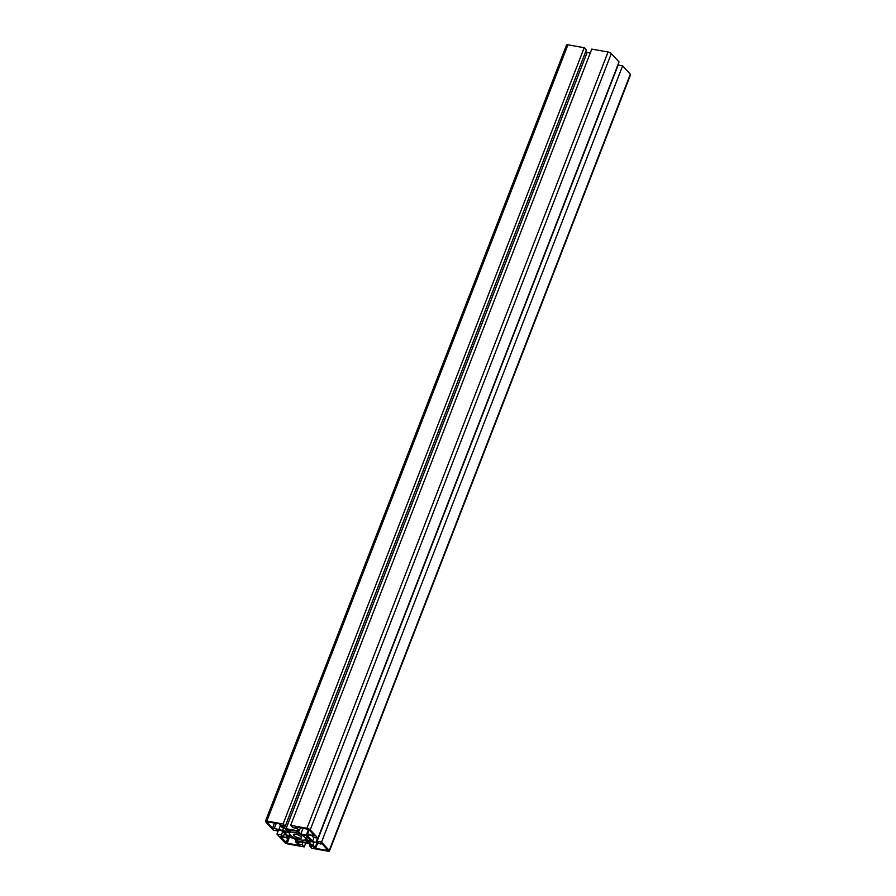 <?xml version="1.0" encoding="UTF-8"?>
<svg xmlns="http://www.w3.org/2000/svg" width="896" height="896" viewBox="0 0 896 896"><rect width="100%" height="100%" fill="white"/><g stroke="black" fill="none" stroke-linecap="round" stroke-linejoin="round"><path stroke-width="1.34" d="M317.946 838.186L619.035 61.925L611.318 53.558A2.621 0.806 21.2 0 0 608.037 52.013L591.774 49.09L290.674 825.35L306.947 828.274A2.621 0.806 21.2 0 1 310.229 829.819L317.946 838.186L313.488 837.39L311.674 835.419L308.56 834.859L307.418 835.576L312.603 841.198L314.037 837.491M312.603 841.198L315.773 842.688L317.554 838.118M315.773 842.688L318.898 843.248L317.083 841.288L618.173 65.027L622.63 65.822L630.336 74.189A2.621 0.806 21.2 0 1 630.56 74.738L329.47 850.998A2.621 0.806 21.2 0 1 328.07 851.2L311.808 848.277L309.691 845.981L310.363 844.278M317.083 841.288L321.53 842.083L622.63 65.822M321.53 842.083L329.246 850.45A2.621 0.806 21.2 0 1 329.47 850.998M309.691 845.981L313.522 846.675L308.862 843.573L297.942 841.613L296.811 842.33L298.29 843.942L299.118 841.826M298.29 843.942L302.12 844.626L302.938 842.509M302.12 844.626L304.226 846.91L305.749 843.013M304.226 846.91L287.963 843.987A2.621 0.806 21.2 0 1 284.682 842.442L276.965 834.075L278.746 829.506M276.965 834.075L281.422 834.882L282.722 831.51M281.422 834.882L283.226 836.842L284.536 833.482M283.226 836.842L286.35 837.402L286.888 836.035M286.35 837.402L287.482 836.685L282.307 831.062L276.013 829.013L277.827 830.973L278.421 829.438M277.827 830.973L273.37 830.178L265.664 821.811A2.621 0.806 21.2 0 1 265.44 821.262A2.621 0.806 21.2 0 1 266.829 821.061L283.102 823.984L584.192 47.723L586.309 50.019L285.208 826.28L281.389 825.586L282.867 827.198L283.349 825.944M265.44 821.262L566.53 45.002A2.621 0.806 21.2 0 1 567.93 44.8L584.192 47.723M283.102 823.984L285.208 826.28M282.867 827.198L286.037 828.688L587.138 52.427L590.251 52.987M585.637 51.722L587.138 52.427M286.037 828.688L296.957 830.648L297.494 829.282M296.957 830.648L298.088 829.931L296.61 828.33L292.79 827.635L290.674 825.35M293.35 834.624A4.379 1.355 -158.8 0 0 297.08 837.435A4.379 1.355 -158.8 0 0 301.538 837.715A4.379 1.355 -158.8 0 0 297.942 834.87A4.379 1.355 -158.8 0 0 293.373 834.546A4.379 1.355 -158.8 0 0 293.35 834.624M290.024 832.328A8.758 2.71 21.2 0 1 299.432 834.019L297.45 831.309L286.821 829.405L290.024 832.328L290.875 830.133M304.886 839.933A8.758 2.71 21.2 0 1 295.478 838.242L297.461 840.952L308.09 842.856L304.886 839.933M300.978 834.747A8.758 2.71 21.2 0 1 305.614 839.294A8.758 2.71 21.2 0 1 305.435 839.586L311.192 840.885L306.152 835.419L300.978 834.747M293.933 837.514A8.758 2.71 21.2 0 1 289.296 832.966A8.758 2.71 21.2 0 1 289.475 832.675L283.886 831.578L288.579 836.651L293.933 837.514M287.986 831.667L285.365 828.834L281.971 827.232L279.742 824.813L280.952 824.824L279.306 823.85L266.728 821.733L272.552 828.15L287.986 831.667M296.688 841.12L294.078 838.286L288.557 837.29L287.336 838.062L280.19 836.304L287.134 843.304L299.902 845.387L295.478 841.893L296.688 841.12M320.275 843.741L306.925 840.594L309.546 843.438L312.939 845.029L315.168 847.448L313.958 847.437L315.594 848.422L328.171 850.528L322.358 844.11L320.421 843.36M296.643 827.859L299.421 830.368L298.211 831.141L300.832 833.986L306.354 834.971L307.563 834.198L314.709 835.968L308.862 829.472L295.658 826.784L296.643 827.859L296.968 827.019M289.128 831.902L289.878 829.954M297.461 840.952L298.122 839.238M306.331 840.011L307.53 836.909M279.742 824.813L280.034 824.062M274.366 828.24L276.282 823.301M279.07 829.08L280.426 825.563M282.464 830.682L283.517 827.96M295.478 841.893L296.05 840.426M320.533 844.032L320.79 843.382M309.546 843.438L310.408 841.221M312.939 845.029L313.992 842.307M315.168 847.448L316.758 843.349M297.203 827.949L297.528 827.12M299.421 830.368L300.485 827.646M300.832 833.986L303.106 828.117M306.354 834.971L308.571 829.259M307.563 834.198L309.243 829.886M312.267 835.05L312.771 833.717M329.246 850.45L630.336 74.189M266.829 821.061L567.93 44.8M306.947 828.274L608.037 52.013M310.229 829.819L611.318 53.558M288.579 836.651L289.542 834.176M289.117 836.909L289.968 834.736M280.302 824.914L280.526 824.32M272.552 828.15L274.546 822.987M286.037 842.789L288.053 837.603M287.134 843.304L289.408 837.446M299.253 845.477L299.488 844.883M315.594 848.422L317.509 843.483M312.525 835.33L313.04 834.008M305.614 839.294L306.835 836.147"/></g></svg>
